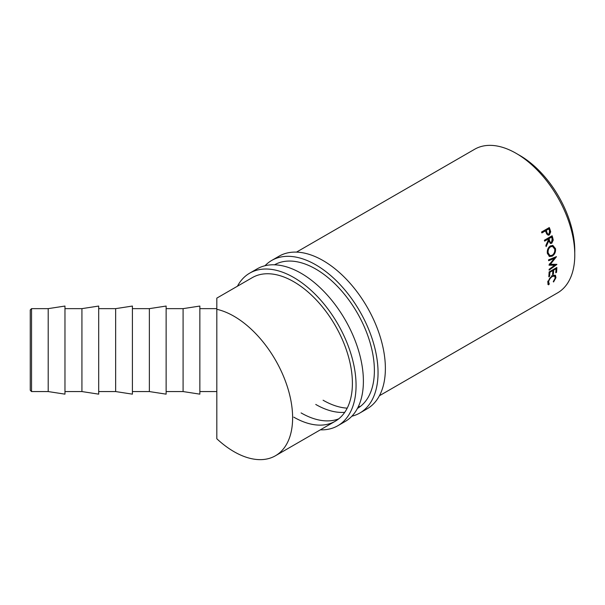 <?xml version="1.0" encoding="UTF-8"?>
<svg xmlns="http://www.w3.org/2000/svg" width="605" height="605" viewBox="0 0 605 605"><rect width="100%" height="100%" fill="white"/><g stroke="black" fill="none" stroke-linecap="round" stroke-linejoin="round"><path stroke-width="0.91" d="M31.543 391.564L30.25 390.263L30.25 309.941L31.543 308.641L31.543 391.564L48.203 391.564L48.203 308.641L64.969 306.054L64.969 394.15L48.203 391.564M81.925 374.041L81.925 308.641L98.691 306.054L98.691 394.15L81.925 391.564L81.925 374.041M115.646 374.041L115.646 308.641L132.412 306.054L132.412 394.15L115.646 391.564L115.646 374.041M149.367 374.041L149.367 308.641L166.133 306.054L166.133 394.15L149.367 391.564L149.367 374.041M183.088 374.041L183.088 308.641L199.854 306.054L199.854 394.15L183.088 391.564L183.088 374.041M549.302 227.548A82.915 47.871 60 0 1 550.028 229.507L550.716 231.859L549.393 234.906L548.364 235.201L546.761 234.044L545.725 231.571A82.915 47.871 60 0 0 545.46 230.853L541.883 232.925A82.915 47.871 60 0 0 541.543 232.025L549.302 227.548M552.123 235.761A82.915 47.871 60 0 1 552.72 237.757L553.242 240.079L551.783 243.218L550.573 243.475L548.75 240.903L546.133 246.621A82.915 47.871 60 0 0 545.854 245.524L548.433 239.792A82.915 47.871 60 0 0 548.221 239.066L544.636 241.13A82.915 47.871 60 0 0 544.371 240.238L552.123 235.761M555.511 248.647C555.844 251.922 554.755 254.418 552.244 256.142L549.552 256.528L547.374 253.434C546.965 250.183 547.956 247.679 550.346 245.925L552.909 245.471L555.511 248.647L554.626 248.375L554.717 249.101M548.992 264.982A82.915 47.871 60 0 1 549 265.171L554.702 265.247L549.128 269.331A82.915 47.871 60 0 1 549.128 270.14L556.88 264.468A82.915 47.871 60 0 0 556.88 264.355L550.391 264.272L556.449 256.739A82.915 47.871 60 0 0 556.434 256.618L548.546 259.848A82.915 47.871 60 0 1 548.637 260.702L554.324 258.373L548.992 264.982M556.85 267.478A82.915 47.871 60 0 1 556.539 272.341L555.745 272.802A82.915 47.871 60 0 0 556.025 268.726L553.643 270.102A82.915 47.871 60 0 1 553.363 274.178L552.562 274.64A82.915 47.871 60 0 0 552.849 270.564L549.862 272.288A82.915 47.871 60 0 1 549.582 276.356L548.788 276.818A82.915 47.871 60 0 0 549.098 271.955L556.85 267.478M548.395 283.178L547.79 284.032L548.674 284.811L547.805 282.384L549.695 278.27L552.592 275.623L555.428 275.328L555.957 277.672L553.583 281.975L553.265 281.65L555.171 278.081L554.709 276.137L552.448 276.402C550.376 277.839 549.09 279.684 548.599 281.922L549.287 283.949L548.674 284.811L548.138 284.569M547.759 282.641L549.287 283.949M233.984 316.249A82.915 47.871 60 0 1 288.154 389.317A82.915 47.871 60 0 1 275.441 455.762A82.915 47.871 60 0 1 233.984 451.655A82.915 47.871 60 0 1 216.817 438.769L216.817 309.306A82.915 47.871 60 0 1 233.984 316.249M296.51 252.111L474.691 149.238A82.915 47.871 60 0 1 516.148 153.345A82.915 47.871 60 0 1 570.318 226.414A82.915 47.871 60 0 1 557.606 292.858L379.426 395.73M518.009 154.457A77.735 44.883 60 0 1 519.816 155.462A77.735 44.883 60 0 1 574.75 252.731M275.441 455.762L335.223 421.246A82.915 47.871 60 0 0 347.935 354.802A82.915 47.871 60 0 0 293.765 281.733A82.915 47.871 60 0 0 252.308 277.627L216.817 298.121L216.817 309.306M554.709 276.137L553.348 275.252M552.448 276.402L551.541 275.736M548.599 281.922L547.699 281.196M554.906 275.071L555.103 276.659M555.957 277.672L555.057 276.946M556.539 272.341L555.836 271.842M556.025 268.726L555.39 268.325M553.643 270.102L553 269.701M552.713 269.868A81.622 47.122 60 0 1 552.683 270.458M553.363 274.178L552.652 273.679M552.849 270.564L552.206 270.163M549.862 272.288L549.227 271.887M549.582 276.356L548.871 275.865M555.897 268.03A81.622 47.122 60 0 1 555.866 268.628M548.561 259.976L553.416 257.972L554.324 258.373M549.204 264.725L553.787 264.74L554.702 265.247M555.435 264.34L554.414 265.088M549.476 263.81L550.391 264.272M554.777 257.299L554.021 258.237M552.244 256.142L551.344 255.786L549.09 256.308M552.471 245.403L554.626 248.375M551.979 255.363L551.344 255.786M549.968 255.59L549.045 255.257L547.275 252.678L548.16 252.943L549.968 255.59L552.131 255.28C554.135 253.858 555.004 251.816 554.724 249.154L552.562 246.454L549.673 246.606L548.871 247.203M549.673 246.606L550.55 246.81C548.622 248.247 547.827 250.288 548.16 252.943M552.562 246.454L550.55 246.81M551.427 236.162A81.622 47.122 60 0 1 551.866 237.659L552.388 240.056M553.242 240.079L552.38 239.943M551.942 242L550.157 243.323M551.783 243.218L550.913 243.051M548.75 240.903L547.896 240.79M548.221 239.066L547.374 238.983L544.492 240.646M549.99 242.318L551.563 242.325C550.482 242.62 549.801 241.992 549.529 240.442L549.015 238.604L551.601 237.115L550.754 237.031L548.168 238.529L548.682 240.329C548.939 241.864 549.612 242.476 550.694 242.174M549.015 238.604L548.168 238.529M551.601 237.115A82.915 47.871 60 0 1 552.138 238.983L551.563 242.325M548.629 227.934A81.622 47.122 60 0 1 549.219 229.537L549.9 231.851L548.561 234.869L547.948 235.126M550.716 231.859L549.9 231.851M549.393 234.906L548.561 234.869M545.46 230.853L541.755 232.577M547.684 234.15L549.098 234.014C547.994 234.309 547.253 233.689 546.882 232.161L546.255 230.399L548.841 228.902L545.453 230.445L546.065 232.176C546.436 233.689 547.17 234.294 548.274 233.991M546.882 232.161L546.065 232.176M546.255 230.399L545.453 230.445M548.841 228.902A82.915 47.871 60 0 1 549.514 230.732L549.098 234.014M264.99 265.746A88.096 50.865 60 0 1 271.705 260.445A88.096 50.865 60 0 1 315.757 264.809A88.096 50.865 60 0 1 373.308 342.445A88.096 50.865 60 0 1 359.801 413.041A88.096 50.865 60 0 1 351.86 416.21M271.705 260.445L279.034 256.217A88.096 50.865 60 0 1 323.085 260.581A88.096 50.865 60 0 1 380.636 338.218A88.096 50.865 60 0 1 367.129 408.806L359.801 413.041M274.526 264.809A82.915 47.871 60 0 1 315.757 269.043A82.915 47.871 60 0 1 369.859 341.901A82.915 47.871 60 0 1 357.442 408.42M360.716 406.159A82.915 47.871 60 0 1 358.152 407.014M347.202 408.148A82.915 47.871 60 0 1 323.085 400.215M344.737 412.33A82.915 47.871 60 0 1 315.757 404.45M237.425 286.226A88.096 50.865 60 0 1 249.714 273.142A88.096 50.865 60 0 1 293.765 277.506A88.096 50.865 60 0 1 351.323 355.143A88.096 50.865 60 0 1 337.817 425.738A88.096 50.865 60 0 1 320.34 429.837M249.714 273.142L257.049 268.907A88.096 50.865 60 0 1 301.093 273.271A88.096 50.865 60 0 1 358.652 350.908A88.096 50.865 60 0 1 345.145 421.503L337.817 425.738M338.724 418.849A82.915 47.871 60 0 1 301.093 412.912M335.223 421.246A82.915 47.871 60 0 1 293.765 417.14M552.72 237.757L551.866 237.659M549.529 240.442L548.682 240.329M550.028 229.507L549.219 229.537M31.543 308.641L48.203 308.641M64.969 308.641L81.925 308.641M98.691 308.641L115.646 308.641M132.412 308.641L149.367 308.641M166.133 308.641L183.088 308.641M199.854 308.641L216.817 308.641M199.854 391.564L216.817 391.564M166.133 391.564L183.088 391.564M132.412 391.564L149.367 391.564M98.691 391.564L115.646 391.564M64.969 391.564L81.925 391.564"/></g></svg>
